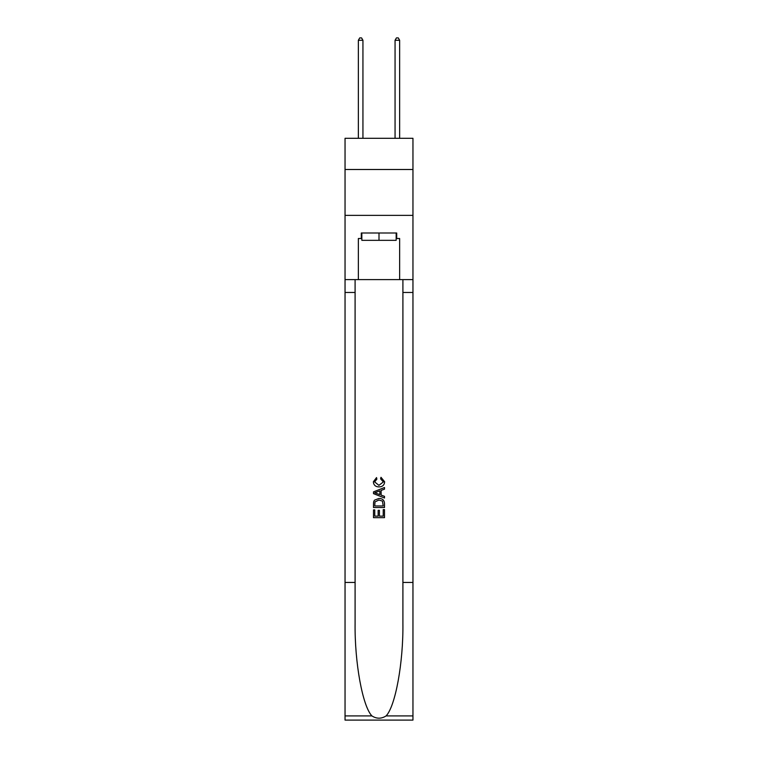 <?xml version="1.0" encoding="UTF-8"?>
<svg xmlns="http://www.w3.org/2000/svg" width="758" height="758" viewBox="0 0 758 758"><rect width="100%" height="100%" fill="white"/><g stroke="black" fill="none" stroke-linecap="round" stroke-linejoin="round"><path stroke-width="1.14" d="M412.958 169.498L412.958 138.297L345.042 138.297L345.042 169.498L412.958 169.498L412.958 215.376L345.042 215.376L345.042 169.498M396.159 233L396.159 240.343L361.841 240.343L361.841 233M379 233L379 240.343M383.226 509.622L383.226 516.122L379.417 516.122L383.235 516.122L383.226 509.622L384.505 509.622L384.505 517.667L373.486 517.667L373.486 509.907L373.486 517.667M378.147 510.333L378.147 516.122L374.755 516.122L378.147 516.122L378.147 510.333L379.417 510.333L379.417 516.122M374.433 500.195L373.647 501.796L374.433 500.195L378.934 498.47C382.458 498.451 384.315 500.157 384.505 503.558L384.505 507.509L373.486 507.509L373.486 503.738L373.486 507.509M380.98 477.294L380.611 478.848L380.98 477.294L384.647 481.785C384.344 485.167 382.439 486.873 378.915 486.892L378.915 486.892C375.532 486.816 373.675 485.129 373.343 481.823L376.546 477.578L376.878 479.132L374.623 481.899L378.905 485.338L383.368 481.936L380.611 478.848M386.097 715.912L412.958 715.912L412.958 720.1L345.042 720.1L345.042 582.447L355.095 582.447L355.095 623.37C354.602 662.492 362.542 706.181 371.903 715.912C376.631 718.935 381.359 718.935 386.097 715.912C395.458 706.181 403.398 662.492 402.905 623.37L402.905 279.617M373.486 491.876L373.486 493.629L384.505 497.997L373.486 493.629L373.486 491.876L384.505 487.508L373.486 491.876M402.905 582.447L412.958 582.447L412.958 215.376M345.042 582.447L345.042 215.376M355.095 279.617L355.095 582.447M412.958 715.912L412.958 582.447M345.042 279.617L358.354 279.617L358.354 238.505L361.841 238.505M396.159 238.505L396.709 238.505L396.709 233L361.291 233L361.291 238.505M396.709 238.505L399.646 238.505L399.646 279.617L412.958 279.617M358.354 279.617L399.646 279.617M384.505 487.508L384.505 489.156L381.113 490.407L381.113 495.097L384.505 496.348L384.505 497.997M376.792 493.505L379.843 494.633L379.843 490.871L374.755 492.757L376.792 493.505M379.843 490.871L379.843 494.633M373.486 503.738L373.647 501.796M382.449 501.085L383.226 505.956L382.449 501.085L378.915 500.024L374.983 501.9L374.755 505.956L383.235 505.956L374.755 505.956M373.486 509.907L374.755 509.907L374.755 516.122M362.94 138.297L362.94 40.288L358.354 40.288L358.354 138.297M358.354 40.288L359.728 37.9L361.566 37.9L362.94 40.288M399.646 138.297L399.646 40.288L395.06 40.288L395.06 138.297M395.06 40.288L396.434 37.9L398.272 37.9L399.646 40.288M402.905 292.465L412.958 292.465M355.095 292.465L345.042 292.465M345.042 715.912L371.903 715.912"/></g></svg>
